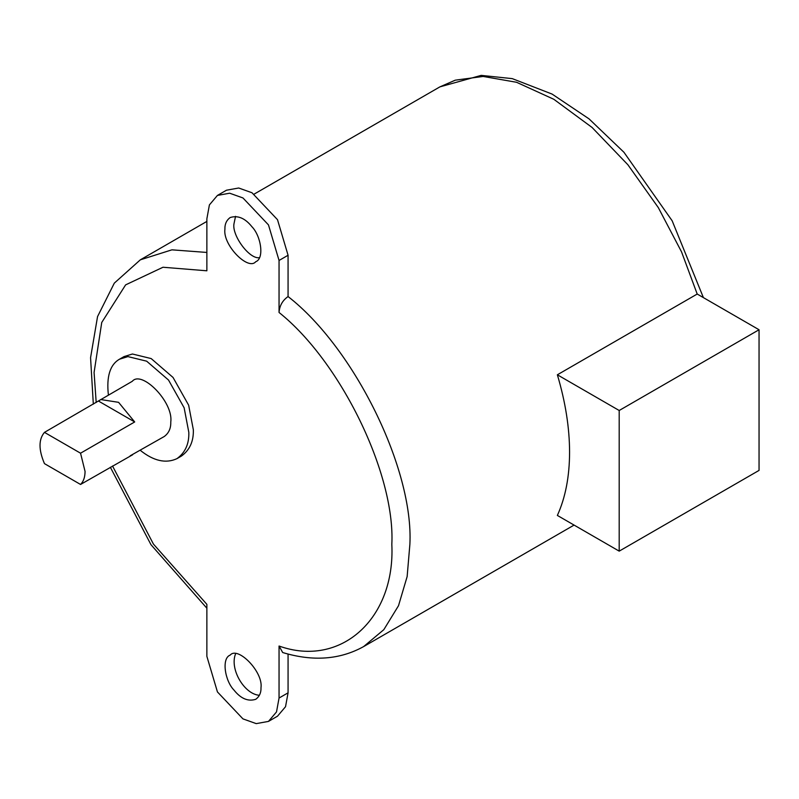 <?xml version="1.0" encoding="UTF-8"?>
<svg xmlns="http://www.w3.org/2000/svg" width="799" height="799" viewBox="0 0 799 799"><rect width="100%" height="100%" fill="white"/><g stroke="black" fill="none" stroke-linecap="round" stroke-linejoin="round"><path stroke-width="1.2" d="M619.195 551.14L557.362 515.435C565.452 497.607 569.527 476.514 569.577 452.164C569.527 427.765 565.452 401.977 557.362 374.791L619.195 410.496L619.195 551.14L759.05 470.401L759.05 329.747L619.195 410.496M759.05 329.747L697.207 294.042L557.362 374.791M112.529 465.997L153.428 544.069L206.871 604.354L206.871 656.369L217.438 691.934L242.956 718.88L256.239 723.624L268.474 721.407L276.514 711.919L279.051 698.036L279.051 646.031C340.674 668.084 395.415 618.746 391.83 544.369C395.415 474.127 340.674 361.577 279.051 312.479L279.051 260.464L268.474 224.899L242.956 197.952L229.673 193.208L217.438 195.425L209.398 204.914L206.871 218.796L206.871 270.801L162.996 267.246L125.623 284.873L101.743 322.466L94.082 372.464L96.19 402.506M224.909 229.213C222.681 245.103 248.159 270.901 255.72 261.732C264.609 258.566 260.963 235.945 251.985 226.796C245.123 218.197 237.862 215.111 230.202 217.528C226.517 220.194 224.749 224.08 224.909 229.213M140.294 450.336C153.618 461.003 165.832 463.78 176.929 458.656L181.443 456.049C189.733 450.067 193.698 441.308 193.338 429.762L188.654 405.203L173.033 377.448L151.171 358.571L132.434 354.007L124.025 356.594L119.51 359.2C110.032 364.624 106.327 376.589 108.404 395.086M261.003 687.619C263.231 671.729 237.762 645.942 230.202 655.1C221.303 658.266 224.958 680.898 233.937 690.036C240.789 698.636 248.05 701.732 255.72 699.305C259.405 696.648 261.163 692.753 261.003 687.619M279.051 646.031L282.696 652.533C312.958 661.682 339.935 659.694 363.625 646.591L383.83 629.652L398.511 605.712L407.14 576.568L409.877 544.369C413.822 469.173 354.287 348.044 288.069 296.549L288.069 255.261L277.503 219.685L251.985 192.749L238.691 188.005L226.457 190.222L217.438 195.425M268.474 721.407L277.503 716.194L285.533 706.706L288.069 692.833L288.069 654.051M235.535 653.922C229.373 669.322 244.594 694.431 259.405 695.27M235.535 216.349L233.937 224C232 235.545 249.328 259.355 259.405 257.697M279.051 312.479C279.52 305.757 282.536 300.444 288.069 296.549M176.929 458.656C185.218 452.673 189.183 443.904 188.824 432.369L184.14 407.8L168.519 380.044L146.656 361.178L127.92 356.604L119.51 359.2M130.177 455.81L164.175 436.554C168.779 433.228 170.976 428.364 170.776 421.952C173.563 402.087 141.723 369.847 132.274 381.303L44.464 432.369C38.542 439.37 38.542 449.787 44.464 463.63L80.549 484.464C83.515 481.527 85.014 477.183 85.064 471.44L80.549 453.203L134.691 421.952L118.572 402.326L100.694 399.54M132.594 454.791L80.549 484.464M44.464 432.369L80.549 453.203M98.597 401.118L134.691 421.952M206.871 252.444L171.905 249.837L140.334 259.825L206.871 221.413M697.207 294.042L681.527 251.835L658.286 207.56L627.864 164.734L592.059 127.45L553.837 99.296L516.573 82.287L483.135 76.444L455.27 80.17L439.909 86.871L481.188 75.376L512.269 78.632L552.099 94.082L589.043 118.871L623.929 152.259L672.159 220.784L703.4 297.618M288.069 692.833L279.051 698.036M288.069 255.261L279.051 260.464M363.625 646.591L574.072 525.093M254.182 194.097L439.879 86.881M140.334 259.825L114.317 283.126L97.548 316.594L90.567 357.712L93.323 404.164M110.352 467.255L150.981 544.698L206.871 608.209"/></g></svg>
